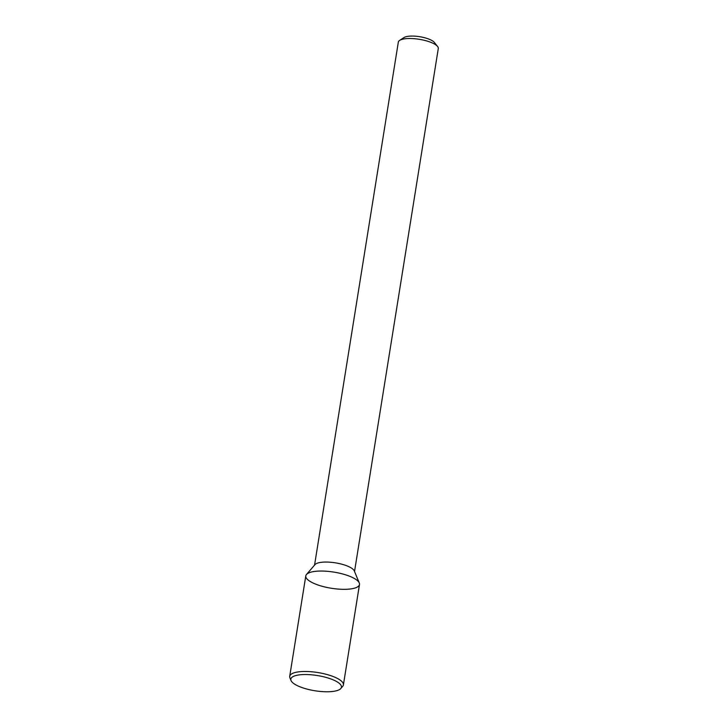 <?xml version="1.0" encoding="UTF-8"?>
<svg xmlns="http://www.w3.org/2000/svg" width="728" height="728" viewBox="0 0 728 728"><rect width="100%" height="100%" fill="white"/><g stroke="black" fill="none" stroke-linecap="round" stroke-linejoin="round"><path stroke-width="1.09" d="M354.527 571.507L438.292 48.521A20.238 6.088 -170.9 0 0 437.574 46.465L434.334 42.424A16.189 4.869 -170.9 0 0 407.498 36.4A16.189 4.869 -170.9 0 0 403.995 37.565L399.645 40.386A20.238 6.088 -170.9 0 0 398.325 42.124L314.56 565.101M437.574 46.465A20.238 6.088 -170.9 0 0 404.031 38.93A20.238 6.088 -170.9 0 0 399.645 40.386M359.268 582.946L354.281 570.907A20.238 6.088 -170.9 0 0 340.759 563.927A20.238 6.088 -170.9 0 0 320.174 562.471A20.238 6.088 -170.9 0 0 314.978 564.619L306.479 574.492A27.191 8.172 -170.9 0 0 331.34 588.26A27.191 8.172 -170.9 0 0 359.268 582.946A27.191 8.172 -170.9 0 0 341.104 573.573A27.191 8.172 -170.9 0 0 313.459 571.607A27.191 8.172 -170.9 0 0 306.479 574.492M340.804 688.524L342.715 686.313A27.191 8.172 -170.9 0 0 343.398 684.921L359.486 584.493A27.191 8.172 -170.9 0 0 343.398 574.174A27.191 8.172 -170.9 0 0 313.459 571.607A27.191 8.172 -170.9 0 0 305.796 575.894L289.708 676.312A27.191 8.172 -170.9 0 0 289.917 677.859L291.036 680.553A25.626 7.708 -170.9 0 0 314.924 690.763A25.626 7.708 -170.9 0 0 340.804 688.524A25.626 7.708 -170.9 0 0 328.374 678.105A25.626 7.708 -170.9 0 0 298.061 675.065A25.626 7.708 -170.9 0 0 291.036 680.553M343.398 684.921A27.191 8.172 -170.9 0 0 327.318 674.601A27.191 8.172 -170.9 0 0 297.37 672.035A27.191 8.172 -170.9 0 0 289.708 676.312"/></g></svg>

